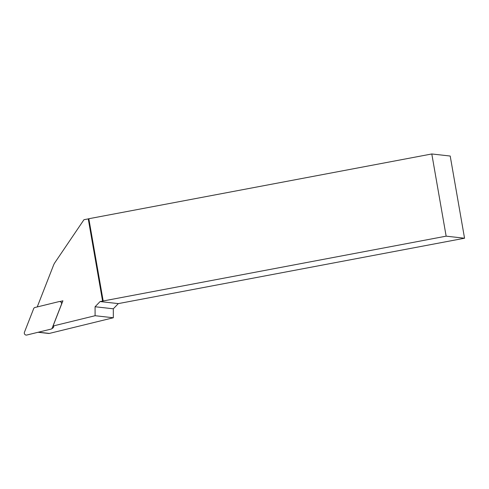 <?xml version="1.0" encoding="UTF-8"?>
<svg xmlns="http://www.w3.org/2000/svg" width="489" height="489" viewBox="0 0 489 489"><rect width="100%" height="100%" fill="white"/><g stroke="black" fill="none" stroke-linecap="round" stroke-linejoin="round"><path stroke-width="0.73" d="M59.866 301.554L62.91 300.808L53.063 326.004L95.098 315.717L113.332 317.764L49.377 333.419A2.09 2.035 96.4 0 1 48.68 333.461L38.081 332.275M37.237 306.933L53.545 265.197A13.062 12.738 -83.6 0 1 54.921 262.593L83.967 219.702L88.252 218.895L102.592 301.09L446.145 236.163L464.55 238.229L118.32 303.608L113.314 308.797L95.08 306.75L95.098 315.717M95.08 306.75L100.086 301.56L118.32 303.608M102.592 301.09L100.086 301.56M52.048 328.4L61.431 304.39A2.09 2.035 -83.6 0 0 59.077 301.591L34.542 307.593L33.833 308.223L24.45 332.233A2.09 2.035 96.4 0 0 26.803 335.032L51.339 329.03L53.417 327.575L53.808 326.573L53.063 326.004M464.55 238.229L450.204 156.034L431.799 153.968L446.145 236.163M113.314 308.797L113.332 317.764M103.173 300.924L88.827 218.73L431.799 153.968M88.252 218.895L88.827 218.73M53.417 327.575L51.62 328.914M38.429 332.19L49.377 333.419M62.048 303.009L60.832 301.994"/></g></svg>
